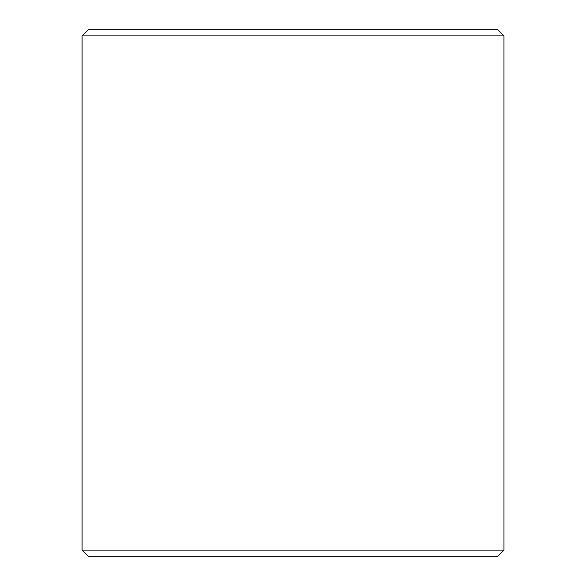 <?xml version="1.0" encoding="UTF-8"?>
<svg xmlns="http://www.w3.org/2000/svg" width="586" height="586" viewBox="0 0 586 586"><rect width="100%" height="100%" fill="white"/><g stroke="black" fill="none" stroke-linecap="round" stroke-linejoin="round"><path stroke-width="0.88" d="M88.662 556.7L497.368 556.7L503.96 550.108L503.96 35.893L497.368 29.3L88.633 29.3L82.04 35.893L82.04 550.108L88.662 556.7L82.069 550.108L82.069 35.893L88.662 29.3M503.96 35.893L82.069 35.893M503.96 550.108L82.069 550.108"/></g></svg>
